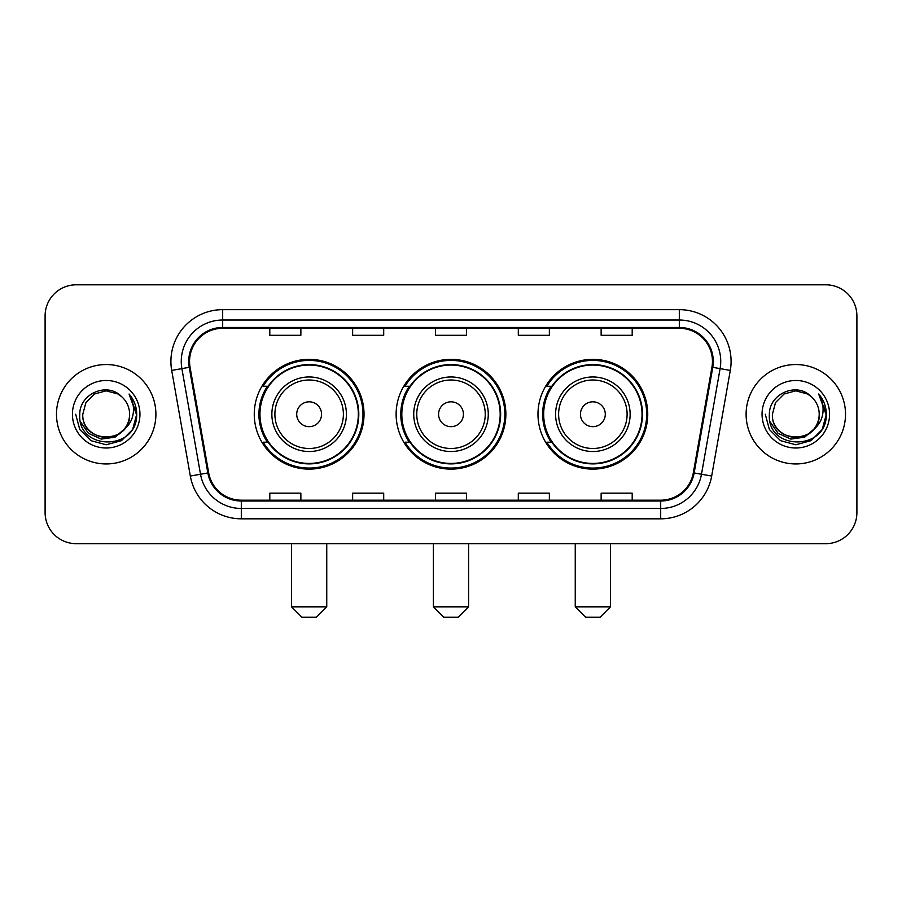 <?xml version="1.0" encoding="UTF-8"?>
<svg xmlns="http://www.w3.org/2000/svg" width="902" height="902" viewBox="0 0 902 902"><rect width="100%" height="100%" fill="white"/><g stroke="black" fill="none" stroke-linecap="round" stroke-linejoin="round"><path stroke-width="1.35" d="M537.975 414.243A54.875 54.875 0 0 0 592.862 469.119A54.875 54.875 0 0 0 647.737 414.243A54.875 54.875 0 0 0 592.862 359.357A54.875 54.875 0 0 0 537.975 414.243M396.125 414.243A54.875 54.875 0 0 0 451 469.119A54.875 54.875 0 0 0 505.875 414.243A54.875 54.875 0 0 0 451 359.357A54.875 54.875 0 0 0 396.125 414.243M254.263 414.243A54.875 54.875 0 0 0 309.138 469.119A54.875 54.875 0 0 0 364.025 414.243A54.875 54.875 0 0 0 309.138 359.357A54.875 54.875 0 0 0 254.263 414.243M267.42 442.194A50.219 50.219 0 0 1 267.42 386.281M409.282 442.194A50.219 50.219 0 0 1 409.282 386.281M551.145 442.194A50.219 50.219 0 0 1 551.145 386.281M45.1 315.869L45.1 512.607A31.063 31.063 0 0 0 76.163 543.669L825.837 543.669A31.063 31.063 0 0 0 856.9 512.607L856.9 315.869A31.063 31.063 0 0 0 825.837 284.806L76.163 284.806A31.063 31.063 0 0 0 45.1 315.869L45.1 512.607M56.488 414.243A49.7 49.7 0 0 0 106.188 463.944A49.7 49.7 0 0 0 155.899 414.243A49.7 49.7 0 0 0 106.188 364.543A49.7 49.7 0 0 0 56.488 414.243A49.7 49.7 0 0 0 106.188 463.944A49.7 49.7 0 0 0 155.899 414.243A49.7 49.7 0 0 0 106.188 364.543A49.7 49.7 0 0 0 56.488 414.243M746.101 414.243A49.7 49.7 0 0 0 795.812 463.944A49.7 49.7 0 0 0 845.512 414.243A49.7 49.7 0 0 0 795.812 364.543A49.7 49.7 0 0 0 746.101 414.243A49.7 49.7 0 0 0 795.812 463.944A49.7 49.7 0 0 0 845.512 414.243A49.7 49.7 0 0 0 795.812 364.543A49.7 49.7 0 0 0 746.101 414.243M189.544 361.431A33.137 33.137 0 0 1 222.681 328.294L679.319 328.294A33.137 33.137 0 0 1 711.949 367.182L693.322 472.806A33.137 33.137 0 0 1 660.692 500.182L241.308 500.182A33.137 33.137 0 0 1 208.678 472.806L190.051 367.182A33.137 33.137 0 0 1 189.544 361.431M188.721 361.431A33.96 33.96 0 0 0 189.24 367.328L207.855 472.952A33.96 33.96 0 0 0 241.308 501.016L660.692 501.016A33.96 33.96 0 0 0 694.145 472.952L712.76 367.328A33.96 33.96 0 0 0 679.319 327.471L222.681 327.471A33.96 33.96 0 0 0 188.721 361.431M171.696 370.418A51.775 51.775 0 0 1 222.681 309.657L679.319 309.657A51.775 51.775 0 0 1 730.304 370.418L711.678 476.042A51.775 51.775 0 0 1 660.692 518.819L241.308 518.819A51.775 51.775 0 0 1 190.322 476.042L171.696 370.418L181.888 368.625A41.413 41.413 0 0 1 222.681 320.018L679.319 320.018A41.413 41.413 0 0 1 720.112 368.625L701.485 474.238A41.413 41.413 0 0 1 660.692 508.469L241.308 508.469A41.413 41.413 0 0 1 200.515 474.238L181.888 368.625A41.413 41.413 0 0 1 181.268 361.431M825.837 284.806L76.163 284.806M76.163 543.669L825.837 543.669M856.9 512.607L856.9 315.869M694.145 472.952L701.485 474.238L720.112 368.625L730.304 370.418M435.463 328.294L435.463 335.307L466.537 335.307L466.537 328.294M352.637 328.294L352.637 335.307L383.7 335.307L383.7 328.294M269.799 328.294L269.799 335.307L300.862 335.307L300.862 328.294M518.3 328.294L518.3 335.307L549.363 335.307L549.363 328.294M601.138 328.294L601.138 335.307L632.201 335.307L632.201 328.294M466.537 500.182L466.537 493.168L435.463 493.168L435.463 500.182M383.7 500.182L383.7 493.168L352.637 493.168L352.637 500.182M300.862 500.182L300.862 493.168L269.799 493.168L269.799 500.182M549.363 500.182L549.363 493.168L518.3 493.168L518.3 500.182M632.201 500.182L632.201 493.168L601.138 493.168L601.138 500.182M124.126 429.273C111.701 446.062 81.575 435.328 82.792 414.243C81.36 444.427 131.027 444.427 129.595 414.243C131.027 444.427 81.36 444.427 82.792 414.243L85.927 402.54L94.496 393.971L106.188 390.837L117.891 393.971L121.522 396.564C107.158 381.512 79.511 393.903 79.771 414.243C77.144 450.369 135.717 451.316 136.664 415.991L136.709 414.243C136.619 406.565 134.071 399.823 129.054 394.016C132.865 400.285 134.218 407.027 133.09 414.243C131.996 420.377 129.009 425.394 124.126 429.273A23.407 23.407 0 0 0 129.595 414.243C131.027 444.427 81.36 444.427 82.792 414.243L85.927 402.54L94.496 393.971M129.595 414.243A23.407 23.407 0 0 0 121.522 396.564M125.615 428.022L115.05 437.166L101.204 439.094L88.464 433.332L80.504 421.832M72.431 414.243A33.757 33.757 0 0 0 106.188 448.001A33.757 33.757 0 0 0 139.945 414.243A33.757 33.757 0 0 0 106.188 380.486A33.757 33.757 0 0 0 72.431 414.243M129.054 394.016L136.698 415.134L135.277 404.998L136.698 415.134L135.277 404.998L136.698 415.134L129.279 394.275L136.698 415.123L129.279 394.275L136.709 414.243L132.628 429.499L121.454 440.672L106.188 444.765L90.933 440.672L79.759 429.499L75.678 414.243M129.279 394.275L136.698 415.145M316.388 617.193L301.899 617.193L291.538 606.832L326.75 606.832L316.388 617.193M321.563 414.243A12.425 12.425 0 0 0 309.138 401.818A12.425 12.425 0 0 0 296.713 414.243A12.425 12.425 0 0 0 309.138 426.669A12.425 12.425 0 0 0 321.563 414.243M346.413 414.243A37.275 37.275 0 0 0 309.138 376.968A37.275 37.275 0 0 0 271.863 414.243A37.275 37.275 0 0 0 309.138 451.519A37.275 37.275 0 0 0 346.413 414.243A37.275 37.275 0 0 1 309.138 451.519A37.275 37.275 0 0 1 271.863 414.243M358.331 414.243A49.182 49.182 0 0 0 309.138 365.062A49.182 49.182 0 0 0 259.956 414.243A49.182 49.182 0 0 0 309.138 463.425A49.182 49.182 0 0 0 358.331 414.243M362.987 414.243A53.849 53.849 0 0 1 263.125 442.194L268.12 442.194A49.644 49.644 0 0 0 341.993 451.474A49.644 49.644 0 0 0 341.993 377.013A49.644 49.644 0 0 0 268.12 386.281L263.125 386.281A53.849 53.849 0 0 1 362.987 414.243M458.25 617.193L443.75 617.193L433.4 606.832L468.6 606.832L458.25 617.193M463.425 414.243A12.425 12.425 0 0 0 451 401.818A12.425 12.425 0 0 0 438.575 414.243A12.425 12.425 0 0 0 451 426.669A12.425 12.425 0 0 0 463.425 414.243M488.275 414.243A37.275 37.275 0 0 0 451 376.968A37.275 37.275 0 0 0 413.725 414.243A37.275 37.275 0 0 0 451 451.519A37.275 37.275 0 0 0 488.275 414.243A37.275 37.275 0 0 1 451 451.519A37.275 37.275 0 0 1 413.725 414.243M500.182 414.243A49.182 49.182 0 0 0 451 365.062A49.182 49.182 0 0 0 401.818 414.243A49.182 49.182 0 0 0 451 463.425A49.182 49.182 0 0 0 500.182 414.243M504.849 414.243A53.849 53.849 0 0 1 404.987 442.194L409.97 442.194A49.644 49.644 0 0 0 483.844 451.474A49.644 49.644 0 0 0 483.844 377.013A49.644 49.644 0 0 0 409.97 386.281L404.987 386.281A53.849 53.849 0 0 1 504.849 414.243M600.101 617.193L585.612 617.193L575.25 606.832L610.462 606.832L600.101 617.193M605.287 414.243A12.425 12.425 0 0 0 592.862 401.818A12.425 12.425 0 0 0 580.437 414.243A12.425 12.425 0 0 0 592.862 426.669A12.425 12.425 0 0 0 605.287 414.243M630.137 414.243A37.275 37.275 0 0 0 592.862 376.968A37.275 37.275 0 0 0 555.587 414.243A37.275 37.275 0 0 0 592.862 451.519A37.275 37.275 0 0 0 630.137 414.243A37.275 37.275 0 0 1 592.862 451.519A37.275 37.275 0 0 1 555.587 414.243M642.044 414.243A49.182 49.182 0 0 0 592.862 365.062A49.182 49.182 0 0 0 543.669 414.243A49.182 49.182 0 0 0 592.862 463.425A49.182 49.182 0 0 0 642.044 414.243M646.7 414.243A53.849 53.849 0 0 1 546.837 442.194L551.832 442.194A49.644 49.644 0 0 0 625.706 451.474A49.644 49.644 0 0 0 625.706 377.013A49.644 49.644 0 0 0 551.832 386.281L546.837 386.281A53.849 53.849 0 0 1 646.7 414.243M819.208 414.243C820.64 444.427 770.973 444.427 772.405 414.243L775.54 402.54L784.109 393.971L795.812 390.837L807.504 393.971L811.135 396.564C796.782 381.512 769.124 393.903 769.383 414.243C766.756 450.369 825.33 451.316 826.277 415.991L826.322 414.243C826.243 406.565 823.684 399.823 818.666 394.016C822.489 400.285 823.83 407.027 822.703 414.243C821.609 420.377 818.621 425.394 813.739 429.273A23.407 23.407 0 0 0 819.208 414.243C820.64 444.427 770.973 444.427 772.405 414.243C770.973 444.427 820.64 444.427 819.208 414.243A23.407 23.407 0 0 0 811.135 396.564M813.739 429.273C801.314 446.062 771.187 435.328 772.405 414.243M815.228 428.022L804.663 437.166L790.817 439.094L778.076 433.332L770.116 421.832M762.055 414.243A33.757 33.757 0 0 0 795.812 448.001A33.757 33.757 0 0 0 829.569 414.243A33.757 33.757 0 0 0 795.812 380.486A33.757 33.757 0 0 0 762.055 414.243M818.666 394.016L826.311 415.134L824.89 404.998L826.311 415.134L824.89 404.998L826.311 415.134L818.892 394.275L826.311 415.123L818.892 394.275L826.322 414.243L822.241 429.499L811.067 440.672L795.812 444.765L780.546 440.672L769.372 429.499L765.291 414.243M818.892 394.275L826.311 415.145M679.319 309.657L679.319 327.471M181.888 368.625L189.24 367.328M241.308 518.819L241.308 501.016M660.692 501.016L660.692 518.819M190.322 476.042L207.855 472.952M712.76 367.328L720.112 368.625M222.681 309.657L222.681 327.471M701.485 474.238L711.678 476.042M343.391 414.243A34.242 34.242 0 0 0 309.138 380.001A34.242 34.242 0 0 0 274.896 414.243A34.242 34.242 0 0 0 309.138 448.486A34.242 34.242 0 0 0 343.391 414.243M485.242 414.243A34.242 34.242 0 0 0 451 380.001A34.242 34.242 0 0 0 416.758 414.243A34.242 34.242 0 0 0 451 448.486A34.242 34.242 0 0 0 485.242 414.243M627.104 414.243A34.242 34.242 0 0 0 592.862 380.001A34.242 34.242 0 0 0 558.609 414.243A34.242 34.242 0 0 0 592.862 448.486A34.242 34.242 0 0 0 627.104 414.243M326.75 543.669L326.75 606.832M291.538 543.669L291.538 606.832M468.6 543.669L468.6 606.832M433.4 543.669L433.4 606.832M610.462 543.669L610.462 606.832M575.25 543.669L575.25 606.832"/></g></svg>
